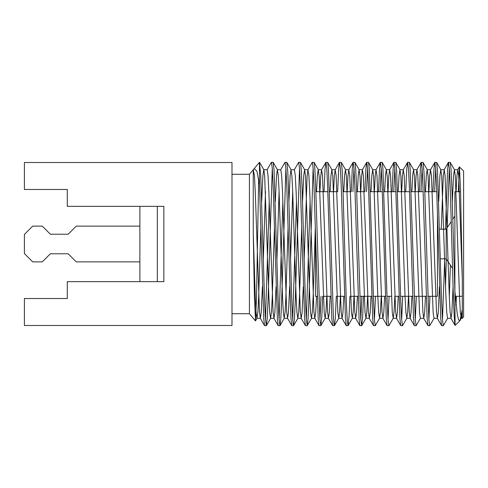 <?xml version="1.0" encoding="UTF-8"?>
<svg xmlns="http://www.w3.org/2000/svg" width="488" height="488" viewBox="0 0 488 488"><rect width="100%" height="100%" fill="white"/><g stroke="black" fill="none" stroke-linecap="round" stroke-linejoin="round"><path stroke-width="0.73" d="M139.879 281.649L139.879 206.351M163.846 281.649L163.846 206.351L163.846 281.649L67.289 281.649L67.289 298.522L24.4 298.522L24.4 325.49L231.989 325.49L231.989 162.51L24.4 162.51L24.4 189.478L67.289 189.478L67.289 206.351L163.846 206.351M231.989 313.723L249.423 313.723L249.423 174.277L253.254 169.708L253.254 233.496L254.449 297.887L255.511 320.89L256.493 297.643L258.664 179.053M272.28 168.177L268.083 299.437L267.223 318.426L266.296 325.71L264.551 325.624L263.74 318.749L259.476 184.549L256.889 171.129L254.211 168.567L253.455 169.794L253.894 169.037M259.476 184.549L259.476 162.291L260.757 175.814L264.661 303.414L265.368 318.365L266.296 325.71M440.31 258.817L446.166 258.817L446.166 229.183L451.29 221.503M427.817 296.289L437.455 296.289L437.455 213.896M317.224 296.289L315.437 296.289L315.437 233.429M460.574 191.705L454.883 191.705L454.883 291.19L451.876 187.282L451.034 169.116L450.229 162.37L448.393 162.376L447.581 169.251L445.465 229.183M458.311 191.705L459.397 166.89L463.6 171.007L463.6 316.993L462.301 318.292L462.301 309.477L459.995 320.512L459.763 320.829L458.531 319.75L457.268 314.205L454.883 291.19L455.084 325.429L459.763 320.829M459.458 166.872L460.532 189.917L462.301 279.106L462.301 309.477L461.325 318.207L460.373 312.637L459.525 296.533L455.322 176.101L454.42 169.708L453.565 175.363L452.345 201.361M456.121 305.146L456.323 296.289M269.248 201.391L265.472 319.829M454.883 324.197C453.858 317.511 452.894 281.948 451.888 244L450.186 186.227L449.338 168.512L448.484 162.291M446.337 259.073L445.538 286.621M453.084 286.608L451.864 312.637L451.016 318.292L447.606 318.292L443.324 325.71L442.543 320.39L441.64 302.231L437.468 169.97L436.614 162.376L434.777 162.376L433.966 169.251L432.972 191.705M444.696 258.817L442.5 319.829M443.324 325.71L441.585 325.624L440.774 318.749L436.571 186.227L435.717 168.512L434.869 162.291M434.094 318.207L429.708 325.71L428.842 319.219L424.749 190.241L423.95 171.575L422.992 162.376L421.156 162.376L420.345 169.251L419.357 191.705M429.952 296.289L428.885 319.811M429.708 325.71L427.964 325.624L427.152 318.749L422.95 186.227L422.102 168.512L421.248 162.291M420.473 318.207L416.093 325.71L415.203 318.939L410.134 168.409L409.377 162.37L407.541 162.376L406.73 169.251L405.741 191.705M416.331 296.289L415.264 319.829M416.093 325.71L414.349 325.624L413.537 318.749L409.334 186.227L408.48 168.512L407.632 162.291M408.468 296.289L407.663 311.899L406.858 318.207L402.472 325.71L401.6 319.152L400.77 301.785L396.634 170.294L395.756 162.37L393.92 162.376L393.108 169.251L392.12 191.705M402.716 296.289L401.648 319.829M402.472 325.71L400.727 325.624L399.922 318.749L395.713 186.227L394.865 168.512L394.011 162.291M388.954 325.624L388.045 320.006L387.228 303.658L382.915 168.744L382.141 162.376L380.305 162.376L379.493 169.251L378.505 191.705M389.095 296.289L388.033 319.835M388.857 325.71L387.112 325.624L386.301 318.749L382.098 186.227L381.244 168.512L380.396 162.291M381.232 296.289L380.426 311.899L379.621 318.207L375.241 325.71L374.369 319.201L373.534 301.682L369.343 169.415L368.525 162.376L366.683 162.376L365.878 169.251L364.884 191.705M375.479 296.289L374.412 319.811M375.241 325.71L373.497 325.624L372.686 318.749L368.483 186.227L367.629 168.512L366.775 162.291M363.517 296.289L362.645 316.883L361.712 325.63L360.748 319.164L356.545 187.136L355.782 170.3L354.904 162.376L353.068 162.376L352.257 169.251L351.269 191.705M361.858 296.289L360.797 319.829M361.62 325.71L359.876 325.624L359.064 318.749L354.861 186.227L354.014 168.512L353.16 162.291M349.902 296.289L349.079 315.974L348.096 325.624L347.31 321.519L346.303 301.804L342.942 187.52L342.118 169.598L341.283 162.376L339.453 162.376L338.641 169.251L337.647 191.705M348.005 325.71L346.26 325.624L345.449 318.749L341.246 186.227L340.392 168.512L339.544 162.291M336.281 296.289L335.354 317.816L334.481 325.624L333.963 324.111L333.426 317.81L328.442 168.683L327.668 162.376L325.832 162.376L325.02 169.251L324.032 191.705M334.39 325.71L332.639 325.624L331.834 318.749L327.625 186.227L326.777 168.512L325.923 162.291M322.66 296.289L321.83 316.194L320.86 325.624L319.915 319.426L315.724 187.898L314.876 169.464L314.052 162.376L312.216 162.376L307.928 169.794L307.117 176.101L304.164 259.872M321.006 296.289L319.939 319.829M320.769 325.71L319.024 325.624L318.213 318.749L314.01 186.227L313.156 168.512L312.308 162.291M313.131 168.171L308.77 303.963L308.05 318.835L307.245 325.63L306.281 319.201L305.427 301.224L302.072 187.111L301.291 169.97L300.431 162.376L298.595 162.376L294.307 169.794L291.007 169.708L290.153 175.363L288.933 201.379M310.1 201.391L306.324 319.829M307.153 325.71L305.409 325.624L304.597 318.749L300.388 186.227L299.541 168.512L298.686 162.291M299.516 168.171L295.228 301.926L294.374 319.628L293.63 325.624L293.099 324.032L292.599 318.237L291.793 300.76L288.475 187.593L287.749 171.221L286.816 162.376L284.98 162.376L280.691 169.794L277.385 169.708L276.537 175.363L275.311 201.391M296.478 201.391L292.709 319.829M293.538 325.71L291.787 325.624L290.976 318.749L286.773 186.227L285.919 168.512L285.071 162.291M285.901 168.177L281.637 301.31L280.759 319.579L279.917 325.71L278.959 317.92L278.172 300.779L274.049 169.909L273.103 162.291L271.358 162.376L267.07 169.794M282.863 201.391L279.087 319.829M279.917 325.71L278.172 325.624L277.361 318.749L273.158 186.227L272.304 168.512L271.456 162.291M449.314 168.189L447.167 227.689M435.692 168.171L434.625 191.705M422.077 168.159L421.004 191.705M394.841 168.171L393.773 191.705M381.22 168.171L380.152 191.705M367.604 168.201L366.531 191.705M353.989 168.171L352.922 191.705M139.879 261.867L76.256 261.867L68.192 253.803L50.331 253.803L42.267 261.867L32.678 261.867L24.4 253.589L24.4 234.411L32.678 226.133L42.267 226.133L50.331 234.197L68.192 234.197L76.256 226.133L139.879 226.133M274.439 228.109L272.28 296.533L271.487 311.899L270.578 318.292L269.724 312.637L268.876 296.533L264.673 176.101L263.868 169.794L259.488 162.291L254.211 168.567M462.301 279.106L458.671 175.363L457.72 169.794L456.914 176.101L456.109 191.705M451.016 318.292L450.107 311.899L449.308 296.533L445.056 175.363L444.202 169.708L443.299 176.101L441.225 229.183M440.371 258.817L440.341 259.872M439.468 286.608L438.248 312.637L437.394 318.292L436.485 311.899L431.435 175.363L430.483 169.794L429.678 176.101L428.873 191.705M425.487 296.289L424.627 312.637L423.779 318.292L422.87 311.899L417.82 175.363L416.868 169.794L416.063 176.101L415.257 191.705M411.872 296.289L411.012 312.637L410.158 318.292L409.255 311.899L404.204 175.363L403.247 169.794L402.441 176.101L401.636 191.705M398.251 296.289L397.391 312.637L396.543 318.292L395.634 311.899L390.583 175.363L389.631 169.794L388.826 176.101L388.021 191.705M384.635 296.289L383.775 312.637L382.921 318.292L382.019 311.899L376.968 175.363L376.016 169.794L375.211 176.101L374.406 191.705M371.02 296.289L370.16 312.637L369.306 318.292L368.397 311.899L363.346 175.363L362.395 169.794L361.59 176.101L360.785 191.705M357.399 296.289L356.539 312.637L355.691 318.292L354.782 311.899L349.731 175.363L348.78 169.794L347.975 176.101L347.169 191.705M343.784 296.289L342.924 312.637L342.07 318.292L341.161 311.899L336.11 175.363L335.158 169.794L334.353 176.101L333.548 191.705M330.162 296.289L329.302 312.637L328.454 318.292L327.546 311.899L322.495 175.363L321.543 169.794L320.738 176.101L319.933 191.705M316.547 296.289L315.687 312.637L314.833 318.292L313.93 311.899L309.728 191.467L308.88 175.363L307.928 169.794M303.292 286.608L302.066 312.637L301.218 318.292L300.309 311.899L296.112 191.467L295.258 175.363L294.41 169.708M292.709 191.467L290.543 259.897M289.671 286.608L288.451 312.637L287.597 318.292L286.694 311.899L282.491 191.467L281.643 175.363L280.789 169.708M279.087 191.467L276.928 259.866M276.055 286.608L274.836 312.637L273.981 318.292L273.073 311.899L268.876 191.467L268.022 175.363L267.174 169.708L263.77 169.708L262.916 175.363L261.696 201.373M265.472 191.467L263.306 259.903M262.434 286.608L261.214 312.637L260.366 318.292L259.457 311.899L255.254 191.467L254.407 175.363L253.254 169.708M450.394 265.149L449.308 296.533M447.606 318.292L446.758 312.637L445.904 296.533L441.707 176.101L440.798 169.708L439.95 175.363L438.73 201.367M437.852 228.097L437.821 229.183M437.394 318.292L433.991 318.292L433.137 312.637L428.092 176.101L427.183 169.708L426.329 175.363L425.469 191.705M423.779 318.292L420.375 318.292L419.521 312.637L414.471 176.101L413.562 169.708L412.714 175.363L411.854 191.705M406.858 318.207L405.906 312.637L405.052 296.533L400.855 176.101L399.946 169.708L399.092 175.363L398.232 191.705M394.847 296.289L394.042 311.899L393.236 318.207L392.285 312.637L387.234 176.101L386.331 169.708L385.477 175.363L384.617 191.705M379.621 318.207L378.67 312.637L377.816 296.533L373.619 176.101L372.71 169.708L371.862 175.363L371.002 191.705M367.616 296.289L366.811 311.899L366.006 318.207L365.048 312.637L359.998 176.101L359.095 169.708L358.241 175.363L357.381 191.705M353.995 296.289L353.19 311.899L352.385 318.207L351.433 312.637L346.382 176.101L345.474 169.708L344.626 175.363L343.765 191.705M340.38 296.289L339.575 311.899L338.77 318.207L337.818 312.637L332.767 176.101L331.858 169.708L331.004 175.363L330.144 191.705M326.759 296.289L325.954 311.899L325.148 318.207L324.197 312.637L319.146 176.101L318.237 169.708L317.389 175.363L316.529 191.705M315.297 228.085L313.131 296.533L312.338 311.899L311.429 318.292L310.582 312.637L309.728 296.533L305.531 176.101L304.622 169.708L303.768 175.363L302.548 201.385M301.675 228.109L299.516 296.533L298.723 311.899L297.814 318.292L296.96 312.637L296.112 296.533L292.709 191.467L291.909 176.101L291.007 169.708M288.06 228.103L285.895 296.533L285.102 311.899L284.193 318.292L283.345 312.637L282.491 296.533L279.087 191.467L278.294 176.101L277.385 169.708M260.824 228.116L258.664 296.533L257.865 311.899L256.962 318.292L256.108 312.637L255.254 296.533L253.254 233.496M157.307 206.351L157.307 281.649M437.455 229.183L437.882 229.183M439.535 229.183L446.166 229.183M323.337 296.289L330.84 296.289M336.952 296.289L344.461 296.289M350.573 296.289L358.076 296.289M359.729 296.289L371.691 296.289M373.344 296.289L385.313 296.289M386.966 296.289L391.425 296.289M394.829 296.289L398.928 296.289M400.581 296.289L412.549 296.289M414.202 296.289L426.164 296.289M446.166 258.817L452.541 268.376M454.273 270.968L454.883 271.889M448.393 162.376L444.104 169.794M441.585 325.624L437.297 318.207M434.777 162.376L430.483 169.794M427.964 325.624L423.675 318.207M421.156 162.376L416.868 169.794M414.349 325.624L410.06 318.207M407.541 162.376L403.247 169.794M400.727 325.624L396.439 318.207M393.92 162.376L389.631 169.794M387.112 325.624L382.824 318.207M380.305 162.376L376.016 169.794M373.497 325.624L369.202 318.207M366.683 162.376L362.395 169.794M359.876 325.624L355.587 318.207M353.068 162.376L348.78 169.794M346.26 325.624L341.972 318.207M339.453 162.376L335.158 169.794M332.639 325.624L328.351 318.207M325.832 162.376L321.543 169.794M319.024 325.624L314.736 318.207M305.409 325.624L301.114 318.207M291.787 325.624L287.499 318.207M278.172 325.624L273.878 318.207M264.551 325.624L260.263 318.207M457.72 169.794L459.397 166.89M450.912 318.207L455.084 325.429M457.823 169.708L454.42 169.708M444.202 169.708L440.798 169.708M430.587 169.708L427.183 169.708M416.965 169.708L413.562 169.708M410.158 318.292L406.754 318.292M403.35 169.708L399.946 169.708M396.543 318.292L393.139 318.292M389.735 169.708L386.331 169.708M382.921 318.292L379.518 318.292M376.114 169.708L372.71 169.708M369.306 318.292L365.902 318.292M362.499 169.708L359.095 169.708M355.691 318.292L352.281 318.292M348.877 169.708L345.474 169.708M342.07 318.292L338.666 318.292M335.262 169.708L331.858 169.708M328.454 318.292L325.051 318.292M321.647 169.708L318.237 169.708M314.833 318.292L311.429 318.292M308.026 169.708L304.622 169.708M301.218 318.292L297.814 318.292M287.597 318.292L284.193 318.292M273.981 318.292L270.578 318.292M260.366 318.292L256.962 318.292M461.227 318.292L462.301 318.292M461.325 318.207L459.995 320.512M454.517 169.794L450.229 162.376M440.902 169.794L436.614 162.376M427.281 169.794L422.992 162.376M413.665 169.794L409.377 162.376M400.05 169.794L395.756 162.376M393.236 318.207L388.948 325.624M386.429 169.794L382.141 162.376M372.814 169.794L368.525 162.376M366.006 318.207L361.712 325.624M359.192 169.794L354.904 162.376M352.385 318.207L348.096 325.624M345.577 169.794L341.289 162.376M338.77 318.207L334.481 325.624M331.956 169.794L327.668 162.376M325.148 318.207L320.86 325.624M318.341 169.794L314.052 162.376M311.533 318.207L307.245 325.624M304.726 169.794L300.431 162.376M297.912 318.207L293.624 325.624M291.104 169.794L286.816 162.376M284.297 318.207L280.008 325.624M277.489 169.794L273.201 162.376M270.681 318.207L266.387 325.624M257.06 318.207L255.511 320.89M455.304 296.289L462.301 296.289M452.876 219.124L454.883 216.111M315.858 191.705L327.814 191.705M329.467 191.705L336.976 191.705M343.088 191.705L350.591 191.705M356.704 191.705L364.207 191.705M370.319 191.705L382.287 191.705M383.94 191.705L395.908 191.705M397.561 191.705L409.524 191.705M411.177 191.705L423.139 191.705M424.798 191.705L436.76 191.705M249.423 313.723L255.45 320.909M249.423 174.277L231.989 174.277"/></g></svg>
